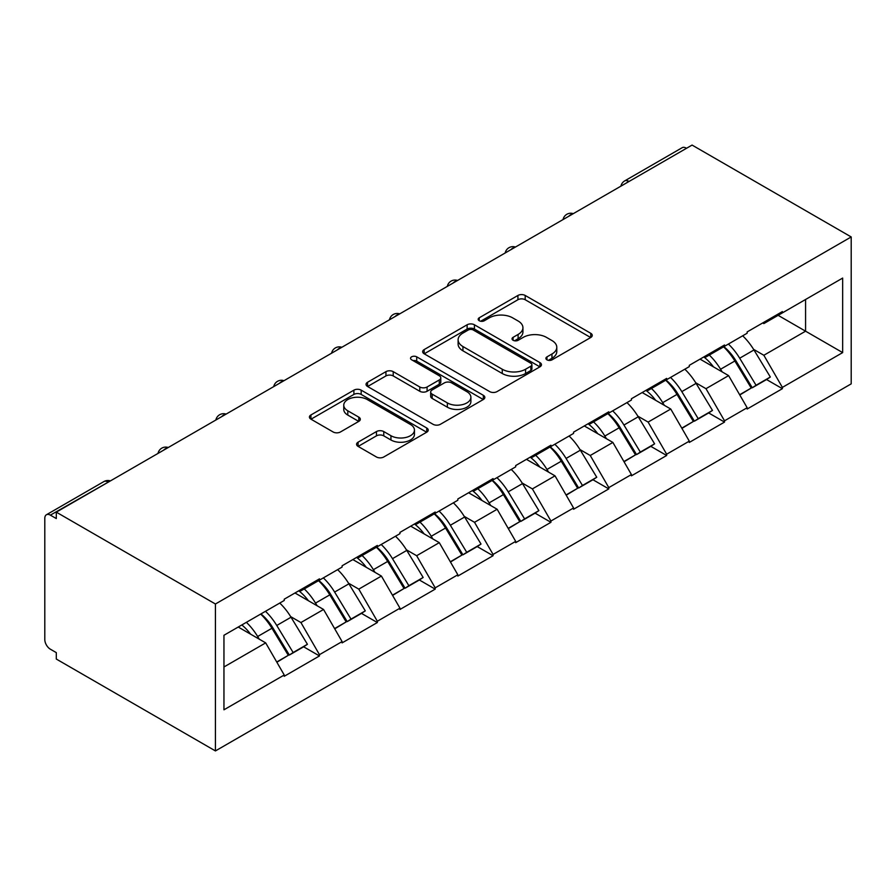 <?xml version="1.0" encoding="UTF-8"?>
<svg xmlns="http://www.w3.org/2000/svg" width="896" height="896" viewBox="0 0 896 896"><rect width="100%" height="100%" fill="white"/><g stroke="black" fill="none" stroke-linecap="round" stroke-linejoin="round"><path stroke-width="1.34" d="M546.952 359.834A3.606 2.083 0 0 0 552.059 359.834L590.744 337.501A5.152 2.968 0 0 0 592.245 335.395A5.152 2.968 0 0 0 590.744 333.29L525.202 295.456A5.152 2.968 0 0 0 517.922 295.456L479.237 317.789A3.606 2.083 0 0 0 478.184 319.256A3.606 2.083 0 0 0 479.237 320.734A3.606 2.083 0 0 0 484.333 320.734L489.339 317.845A16.475 9.509 0 0 1 512.646 317.845L518.101 320.992A16.475 9.509 0 0 1 522.928 327.723A16.475 9.509 0 0 1 518.101 334.443L513.094 337.333A3.606 2.083 0 0 0 512.042 338.811A3.606 2.083 0 0 0 513.094 340.278A3.606 2.083 0 0 0 518.19 340.278L523.197 337.389A16.475 9.509 0 0 1 546.504 337.389L551.958 340.547A16.475 9.509 0 0 1 556.786 347.267A16.475 9.509 0 0 1 551.958 353.998L546.952 356.888A3.606 2.083 0 0 0 545.899 358.355A3.606 2.083 0 0 0 546.952 359.834L546.952 356.888M358.086 442.176A5.152 2.968 0 0 0 356.574 444.282A5.152 2.968 0 0 0 358.086 446.387L376.466 456.994A5.152 2.968 0 0 0 383.757 456.994L426.72 432.197A5.152 2.968 0 0 0 428.221 430.091A5.152 2.968 0 0 0 426.72 427.986L361.178 390.152A5.152 2.968 0 0 0 353.898 390.152L310.934 414.96A5.152 2.968 0 0 0 309.422 417.054A5.152 2.968 0 0 0 310.934 419.16L333.144 431.984A5.152 2.968 0 0 0 340.424 431.984L358.814 421.366A5.152 2.968 0 0 0 360.315 419.261A5.152 2.968 0 0 0 358.814 417.166L347.794 410.805A13.776 7.952 0 0 1 343.762 405.182A13.776 7.952 0 0 1 352.262 397.835A13.776 7.952 0 0 1 367.282 399.56L410.424 424.469A13.776 7.952 0 0 1 414.456 430.091A13.776 7.952 0 0 1 405.955 437.438A13.776 7.952 0 0 1 390.947 435.714L383.757 431.558A5.152 2.968 0 0 0 376.466 431.558L358.086 442.176L358.086 446.387M56.302 512.142L692.07 145.074L851.2 236.947L215.432 604.005L56.302 512.142L56.302 518.56L50.366 515.133A7.874 4.547 -120 0 0 46.435 514.752A7.874 4.547 -120 0 0 44.8 518.347L44.8 639.565A7.874 4.547 -120 0 0 50.366 649.197L56.302 652.624L56.302 659.053L215.432 750.926L215.432 604.005M489.709 391.619A5.152 2.968 0 0 0 496.989 391.619L539.952 366.822A5.152 2.968 0 0 0 541.453 364.717A5.152 2.968 0 0 0 539.952 362.611L474.41 324.778A5.152 2.968 0 0 0 467.13 324.778L424.166 349.586A5.152 2.968 0 0 0 422.654 351.68A5.152 2.968 0 0 0 424.166 353.786L489.709 391.619M413.045 360.606A3.606 2.083 0 0 1 416.707 361.122L416.707 356.832L483.336 395.304A5.152 2.968 0 0 1 484.837 397.41A5.152 2.968 0 0 1 483.336 399.504L440.373 424.312A5.152 2.968 0 0 1 433.082 424.312L367.55 386.478L367.55 382.267A5.152 2.968 0 0 0 366.038 384.373A5.152 2.968 0 0 0 367.55 386.478M367.55 382.267L385.941 371.65A5.152 2.968 0 0 1 393.221 371.65L419.798 386.994A5.152 2.968 0 0 0 427.078 386.994L439.275 379.96A5.152 2.968 0 0 0 440.787 377.854A5.152 2.968 0 0 0 439.275 375.749L411.611 359.778A3.606 2.083 0 0 1 410.547 358.31A3.606 2.083 0 0 1 412.776 356.384A3.606 2.083 0 0 1 416.707 356.832M215.432 750.926L851.2 383.858L851.2 236.947M260.938 613.928A35.146 20.294 -120 0 1 272.966 627.995L289.352 655.043L303.632 646.8L319.469 655.939L319.469 654.662L300.922 622.541L290.651 616.605M319.469 655.939L284.234 676.29L284.234 675.002L223.955 709.8L223.955 635.275L284.234 600.477L284.234 599.189L319.469 578.85L319.469 580.138L342.104 567.067L342.104 565.779L377.339 545.44L377.339 546.728L399.963 533.658L399.963 532.381L435.198 512.03L435.198 513.318L457.834 500.248L457.834 498.971L493.069 478.621L493.069 479.909L515.693 466.85L515.693 465.562L550.928 445.211L550.928 446.499L573.563 433.44L573.563 432.152L608.798 411.813L608.798 413.09L631.422 400.03L631.422 398.742L666.658 378.403L666.658 379.68L689.293 366.621L689.293 365.333L724.528 344.994L724.528 346.282L747.152 333.211L747.152 331.923L782.387 311.584L782.387 312.872L842.666 278.074L842.666 352.598L782.387 387.397L763.851 355.275L753.57 349.339M723.856 346.662A35.146 20.294 -120 0 1 735.885 360.73L752.27 387.778L766.55 379.534L782.387 388.685L782.387 387.397M782.387 388.685L747.152 409.024L747.152 407.736L724.528 420.806L705.981 388.685L695.71 382.749M665.986 380.072A35.146 20.294 -120 0 1 678.026 394.139L694.4 421.187L708.68 412.944L724.528 422.083L724.528 420.806M724.528 422.083L689.293 442.434L689.293 441.146L666.658 454.216L648.122 422.083L637.84 416.158M608.126 413.482A35.146 20.294 -120 0 1 620.155 427.549L636.541 454.597L650.821 446.354L666.658 455.493L666.658 454.216M666.658 455.493L631.422 475.843L631.422 474.555L608.798 487.614L590.251 455.493L579.981 449.568M550.256 446.891A35.146 20.294 -120 0 1 562.296 460.958L578.67 488.006L592.95 479.752L608.798 488.902L608.798 487.614M608.798 488.902L573.563 509.253L573.563 507.965L550.928 521.024L532.381 488.902L522.11 482.966M492.397 480.301A35.146 20.294 -120 0 1 504.426 494.368L520.811 521.405L535.091 513.162L550.928 522.312L550.928 521.024M550.928 522.312L515.693 542.651L515.693 541.374L493.069 554.434L474.522 522.312L464.251 516.376M434.526 513.699A35.146 20.294 -120 0 1 446.566 527.766L462.941 554.814L477.221 546.571L493.069 555.722L493.069 554.434M493.069 555.722L457.834 576.061L457.834 574.784L435.198 587.843L416.651 555.722L406.381 549.786M376.667 547.109A35.146 20.294 -120 0 1 388.696 561.176L405.082 588.224L419.362 579.981L435.198 589.131L435.198 587.843M435.198 589.131L399.963 609.47L399.963 608.182L377.339 621.253L358.792 589.131L348.522 583.195M318.797 580.518A35.146 20.294 -120 0 1 330.837 594.586L347.211 621.634L361.491 613.39L377.339 622.541L377.339 621.253M377.339 622.541L342.104 642.88L342.104 641.592L319.469 654.662M299.813 590.195L300.922 590.845L319.469 580.138M300.922 622.541L323.557 609.47L294.986 592.984M342.104 641.592L323.557 609.47M357.683 556.786L358.792 557.435L377.339 546.728M358.792 589.131L381.416 576.061L352.856 559.574M399.963 608.182L381.416 576.061M415.542 523.387L416.651 524.026L435.198 513.318M416.651 555.722L439.286 542.651L410.726 526.165M457.834 574.784L439.286 542.651M473.413 489.978L474.522 490.616L493.069 479.909M474.522 522.312L497.146 509.253L468.586 492.755M515.693 541.374L497.146 509.253M531.272 456.568L532.381 457.206L550.928 446.499M532.381 488.902L555.016 475.843L526.456 459.346M573.563 507.965L555.016 475.843M589.142 423.158L590.251 423.797L608.798 413.09M590.251 455.493L612.875 442.434L584.315 425.947M631.422 474.555L612.875 442.434M647.002 389.749L648.122 390.387L666.658 379.68M648.122 422.083L670.746 409.024L642.186 392.538M689.293 441.146L670.746 409.024M704.872 356.339L705.981 356.989L724.528 346.282M705.981 388.685L728.605 375.614L700.045 359.128M747.152 407.736L728.605 375.614M686.504 148.288L629.014 181.485M626.64 182.851A7.874 4.547 120 0 1 628.645 181.272A7.874 4.547 60 0 0 624.714 180.88L682.203 147.683A7.874 4.547 60 0 1 686.134 148.075M762.731 322.93L763.851 323.579L782.387 312.872M763.851 355.275L805.571 331.184L805.571 299.488L842.666 278.074M778.131 315.336L842.666 352.598M223.955 666.971L265.686 642.88L238.235 627.032M284.234 675.002L265.686 642.88M735.078 361.357L736.915 362.421M677.208 394.766L679.045 395.83M619.349 428.176L621.186 429.24M561.478 461.586L563.315 462.65M503.619 494.995L505.456 496.048M445.749 528.405L447.586 529.458M387.89 561.803L389.726 562.867M330.019 595.213L331.856 596.277M272.149 628.622L273.986 629.686M548.397 360.338L551.958 358.277A16.475 9.509 0 0 0 556.786 351.557L556.786 347.267M522.928 327.723L522.928 332.002A16.475 9.509 0 0 1 518.101 338.733L514.539 340.794M590.666 337.534L525.202 299.734A5.152 2.968 0 0 0 517.922 299.734L480.682 321.238M539.885 366.856L474.41 329.056A5.152 2.968 0 0 0 467.13 329.056L424.234 353.83M530.846 366.184A3.606 2.083 0 0 0 531.899 364.717A3.606 2.083 0 0 0 530.846 363.25L473.323 330.03A3.606 2.083 0 0 0 468.227 330.03L462.941 333.077A16.475 9.509 0 0 0 458.114 339.808A16.475 9.509 0 0 0 462.941 346.539L502.264 369.242A16.475 9.509 0 0 0 525.571 369.242L530.846 366.184L530.846 370.474A3.606 2.083 0 0 0 531.899 368.995L531.899 364.717M458.114 339.808L458.114 344.086A16.475 9.509 0 0 0 462.941 350.818L462.941 346.539M530.846 370.474L525.571 373.52A16.475 9.509 0 0 1 502.264 373.52L462.941 350.818M367.618 386.512L385.941 375.939L385.941 371.65M440.787 377.854L440.787 382.133A5.152 2.968 0 0 1 439.275 384.238L427.078 391.283A5.152 2.968 0 0 1 419.798 391.283L393.221 375.939A5.152 2.968 0 0 0 385.941 375.939M416.707 361.122L483.269 399.549M447.373 402.92A13.776 7.952 0 0 0 462.392 404.645A13.776 7.952 0 0 0 470.893 397.298A13.776 7.952 0 0 0 466.861 391.675L451.651 382.894A5.152 2.968 0 0 0 444.371 382.894L432.174 389.939A5.152 2.968 0 0 0 430.674 392.045A5.152 2.968 0 0 0 432.174 394.15L447.373 402.92L447.373 407.21A13.776 7.952 0 0 0 462.392 408.934A13.776 7.952 0 0 0 470.893 401.587L470.893 397.298M430.674 392.045L430.674 396.323A5.152 2.968 0 0 0 432.174 398.429L432.174 394.15M447.373 407.21L432.174 398.429M414.456 430.091L414.456 434.37A13.776 7.952 0 0 1 405.955 441.717A13.776 7.952 0 0 1 390.947 439.992L383.757 435.848A5.152 2.968 0 0 0 376.466 435.848L358.154 446.421M343.762 405.182L343.762 409.461A13.776 7.952 0 0 0 347.794 415.083L347.794 410.805M358.747 421.411L347.794 415.083M426.642 432.23L361.178 394.43A5.152 2.968 0 0 0 353.898 394.43L311.002 419.205M742.683 335.798A43.019 24.83 60 0 1 753.962 349.966L739.682 358.21A43.019 24.83 -120 0 0 728.403 344.042M739.682 358.21L756.056 385.258L770.336 377.014L753.962 349.966M752.27 387.778L756.056 385.258M766.55 379.534L770.336 377.014M703.808 356.955A35.146 20.294 60 0 1 713.507 366.901M709.296 355.062A43.019 24.83 60 0 1 720.574 369.242L722.187 371.907M739.794 394.979L751.24 388.046L734.854 360.998A43.019 24.83 -120 0 0 723.576 346.819M751.24 388.046L739.648 394.733M684.824 369.197A43.019 24.83 60 0 1 696.091 383.376L681.811 391.619A43.019 24.83 -120 0 0 670.544 377.451M681.811 391.619L698.197 418.667L712.477 410.424L696.091 383.376M694.4 421.187L698.197 418.667M708.68 412.944L712.477 410.424M645.949 390.365A35.146 20.294 60 0 1 655.637 400.299M651.437 388.472A43.019 24.83 60 0 1 662.704 402.651L664.328 405.317M681.923 428.389L693.37 421.456L676.984 394.408A43.019 24.83 -120 0 0 665.717 380.229M693.37 421.456L681.778 428.142M626.954 402.606A43.019 24.83 60 0 1 638.232 416.786L623.952 425.029A43.019 24.83 -120 0 0 612.674 410.85M623.952 425.029L640.326 452.077L654.606 443.834L638.232 416.786M636.541 454.597L640.326 452.077M650.821 446.354L654.606 443.834M588.078 423.763A35.146 20.294 60 0 1 597.778 433.709M593.566 421.882A43.019 24.83 60 0 1 604.845 436.061L606.458 438.726M624.064 461.798L635.499 454.854L619.125 427.818A43.019 24.83 -120 0 0 607.846 413.638M635.499 454.854L623.918 461.552M569.094 436.016A43.019 24.83 60 0 1 580.362 450.195L566.082 458.438A43.019 24.83 -120 0 0 554.814 444.259M566.082 458.438L582.467 485.486L596.747 477.243L580.362 450.195M578.67 488.006L582.467 485.486M592.95 479.752L596.747 477.243M530.219 457.173A35.146 20.294 60 0 1 539.907 467.118M535.707 455.291A43.019 24.83 60 0 1 546.974 469.47L548.598 472.136M566.194 495.208L577.64 488.264L561.254 461.227A43.019 24.83 -120 0 0 549.987 447.048M577.64 488.264L566.048 494.962M511.224 469.426A43.019 24.83 60 0 1 522.502 483.605L508.211 491.848A43.019 24.83 -120 0 0 496.944 477.669M508.211 491.848L524.597 518.896L538.877 510.642L522.502 483.605M520.811 521.405L524.597 518.896M535.091 513.162L538.877 510.642M472.349 490.582A35.146 20.294 60 0 1 482.048 500.528M477.837 488.701A43.019 24.83 60 0 1 489.115 502.88L490.728 505.546M508.334 528.618L519.77 521.674L503.395 494.626A43.019 24.83 -120 0 0 492.117 480.458M519.77 521.674L508.189 528.371M453.365 502.835A43.019 24.83 60 0 1 464.632 517.014L450.352 525.258A43.019 24.83 -120 0 0 439.074 511.078M450.352 525.258L466.726 552.306L481.018 544.051L464.632 517.014M462.941 554.814L466.726 552.306M477.221 546.571L481.018 544.051M414.49 523.992A35.146 20.294 60 0 1 424.178 533.938M419.978 522.11A43.019 24.83 60 0 1 431.245 536.278L432.869 538.955M450.464 562.027L461.91 555.083L445.525 528.035A43.019 24.83 -120 0 0 434.258 513.867M461.91 555.083L450.318 561.77M395.494 536.245A43.019 24.83 60 0 1 406.773 550.413L392.482 558.667A43.019 24.83 -120 0 0 381.214 544.488M392.482 558.667L408.867 585.704L423.147 577.461L406.773 550.413M405.082 588.224L408.867 585.704M419.362 579.981L423.147 577.461M356.619 557.402A35.146 20.294 60 0 1 366.318 567.347M362.107 555.52A43.019 24.83 60 0 1 373.386 569.688L374.998 572.354M392.594 595.426L404.04 588.493L387.666 561.445A43.019 24.83 -120 0 0 376.387 547.266M404.04 588.493L392.459 595.179M337.635 569.654A43.019 24.83 60 0 1 348.902 583.822L334.622 592.066A43.019 24.83 -120 0 0 323.344 577.898M334.622 592.066L350.997 619.114L365.288 610.87L348.902 583.822M347.211 621.634L350.997 619.114M361.491 613.39L365.288 610.87M298.76 590.811A35.146 20.294 60 0 1 308.448 600.757M304.248 588.918A43.019 24.83 60 0 1 315.515 603.098L317.139 605.763M334.734 628.835L346.181 621.902L329.795 594.854A43.019 24.83 -120 0 0 318.528 580.675M346.181 621.902L334.589 628.589M279.765 603.053A43.019 24.83 60 0 1 291.032 617.232L276.752 625.475A43.019 24.83 -120 0 0 265.485 611.307M276.752 625.475L293.138 652.523L307.418 644.28L291.032 617.232M289.352 655.043L293.138 652.523M303.632 646.8L307.418 644.28M241.83 624.96A35.146 20.294 60 0 1 250.589 634.155M246.378 622.328A43.019 24.83 60 0 1 257.656 636.507L259.269 639.173M276.864 662.245L288.31 655.312L271.936 628.264A43.019 24.83 -120 0 0 260.658 614.085M288.31 655.312L276.73 661.998M108.226 482.16L50.366 515.133M109.861 481.219A7.874 4.547 -60 0 0 107.856 481.947A7.874 4.547 -120 0 0 103.925 481.555L46.435 514.752M568.781 216.261A7.874 4.547 120 0 1 570.774 214.682A7.874 4.547 -60 0 1 572.779 213.954M510.91 249.67A7.874 4.547 120 0 1 512.915 248.091A7.874 4.547 -60 0 1 514.909 247.363M453.051 283.08A7.874 4.547 120 0 1 455.045 281.49A7.874 4.547 -60 0 1 457.05 280.773M395.181 316.478A7.874 4.547 120 0 1 397.186 314.899A7.874 4.547 -60 0 1 399.179 314.182M337.322 349.888A7.874 4.547 120 0 1 339.315 348.309A7.874 4.547 -60 0 1 341.32 347.581M279.451 383.298A7.874 4.547 120 0 1 281.456 381.718A7.874 4.547 -60 0 1 283.45 380.99M221.592 416.707A7.874 4.547 120 0 1 223.586 415.128A7.874 4.547 -60 0 1 225.59 414.4M163.722 450.117A7.874 4.547 120 0 1 165.726 448.538A7.874 4.547 -60 0 1 167.72 447.81M551.958 358.277L551.958 353.998M513.094 340.278L513.094 337.333M518.101 338.733L518.101 334.443M479.237 320.734L479.237 317.789M517.922 299.734L517.922 295.456M525.202 299.734L525.202 295.456M590.744 337.501L590.744 333.29M424.166 353.786L424.166 349.586M467.13 329.056L467.13 324.778M474.41 329.056L474.41 324.778M539.952 366.822L539.952 362.611M502.264 373.52L502.264 369.242M525.571 373.52L525.571 369.242M393.221 375.939L393.221 371.65M419.798 391.283L419.798 386.994M427.078 391.283L427.078 386.994M439.275 384.238L439.275 379.96M483.336 399.504L483.336 395.304M376.466 435.848L376.466 431.558M383.757 435.848L383.757 431.558M390.947 439.992L390.947 435.714M358.814 421.366L358.814 417.166M310.934 419.16L310.934 414.96M353.898 394.43L353.898 390.152M361.178 394.43L361.178 390.152M426.72 432.197L426.72 427.986M734.854 360.998L720.574 369.242M676.984 394.408L662.704 402.651M619.125 427.818L604.845 436.061M561.254 461.227L546.974 469.47M503.395 494.626L489.115 502.88M445.525 528.035L431.245 536.278M387.666 561.445L373.386 569.688M329.795 594.854L315.515 603.098M271.936 628.264L257.656 636.507M624.714 180.88A7.874 7.874 0 0 0 620.928 186.155M573.306 213.651A7.874 7.874 0 0 0 563.058 219.565M515.435 247.061A7.874 7.874 0 0 0 505.198 252.974M457.576 280.47A7.874 7.874 0 0 0 447.328 286.373M399.706 313.869A7.874 7.874 0 0 0 389.469 319.782M341.835 347.278A7.874 7.874 0 0 0 331.598 353.192M283.976 380.688A7.874 7.874 0 0 0 273.739 386.602M226.106 414.098A7.874 7.874 0 0 0 215.869 420.011M168.246 447.507A7.874 7.874 0 0 0 158.01 453.421M110.376 480.917A7.874 7.874 0 0 0 103.925 481.555"/></g></svg>
